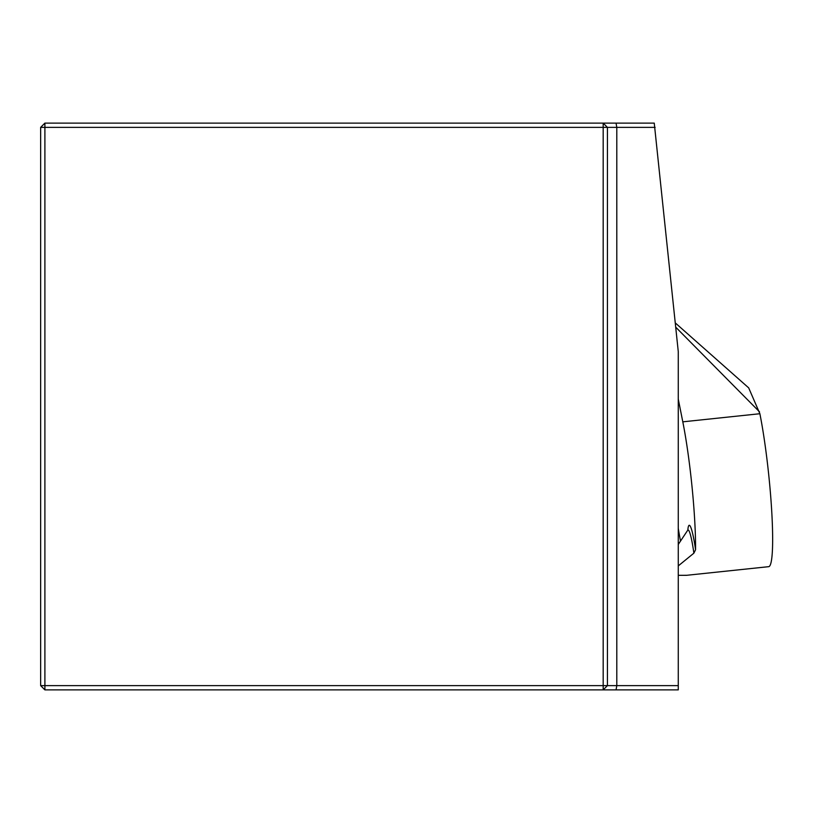 <?xml version="1.0" encoding="UTF-8"?>
<svg xmlns="http://www.w3.org/2000/svg" width="813" height="813" viewBox="0 0 813 813"><rect width="100%" height="100%" fill="white"/><g stroke="black" fill="none" stroke-linecap="round" stroke-linejoin="round"><path stroke-width="1.22" d="M44.898 123.119L40.65 127.367L44.898 127.367L44.898 123.119L654.252 123.119L678.266 351.582L678.266 685.633L616.793 685.633L616.793 127.367L607.423 127.367L607.423 685.633L616.793 685.633L616.051 689.881L44.898 689.881L44.898 685.633L603.175 685.633L603.175 127.367L44.898 127.367L44.898 685.633L40.65 685.633L44.898 689.881M655.136 127.367L616.793 127.367L616.051 123.119M678.266 685.633L678.266 689.881L616.051 689.881M40.65 685.633L40.65 127.367M603.175 689.881L607.423 685.633L603.175 685.633L603.175 689.881M603.175 127.367L607.423 127.367L603.175 123.119L603.175 127.367M686.477 575.309L678.266 575.33M680.511 541.092A92.103 9.624 84 0 1 678.266 528.379M675.308 322.934L748.692 387.882L759.881 413.726A92.103 9.624 84 0 1 771.761 511.844A92.103 9.624 84 0 1 768.692 566.671L686.538 575.309M678.266 399.081L682.798 421.835A92.103 9.624 84 0 1 695.562 549.73L693.875 553.175A33.445 3.496 -96 0 0 687.666 530.32L688.042 530.015M678.266 565.909L693.875 553.175M759.505 411.835L675.755 327.202M682.798 421.835L759.881 413.726M687.828 530.127A37.998 3.974 84 0 1 695.562 549.73M678.266 544.456L687.666 530.32"/></g></svg>
